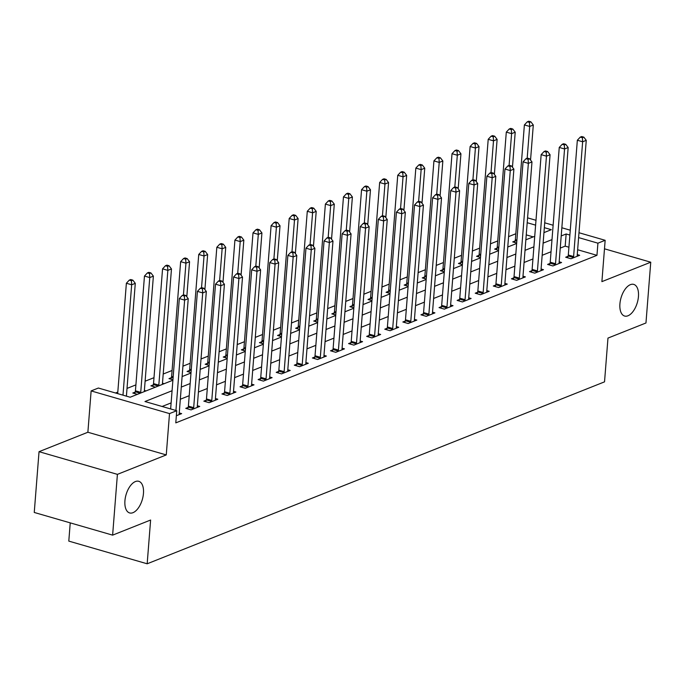 <?xml version="1.0" encoding="UTF-8"?>
<svg xmlns="http://www.w3.org/2000/svg" width="685" height="685" viewBox="0 0 685 685"><rect width="100%" height="100%" fill="white"/><g stroke="black" fill="none" stroke-linecap="round" stroke-linejoin="round"><path stroke-width="1.03" d="M619.916 303.9A16.466 8.477 -73.9 0 1 633.762 284.403A16.466 8.477 -73.9 0 1 638.446 296.536A16.466 8.477 -73.9 0 1 624.6 316.033A16.466 8.477 -73.9 0 1 619.916 303.9M124.927 500.803A16.466 8.477 -73.9 0 1 138.772 481.307A16.466 8.477 -73.9 0 1 143.456 493.44A16.466 8.477 -73.9 0 1 129.619 512.937A16.466 8.477 -73.9 0 1 124.927 500.803M70.23 522.869L68.8 541.107L147.172 563.789L604.53 381.853L607.972 338.09L645.964 322.977L650.75 262.201L604.487 248.809M147.172 563.789L150.614 520.026L112.623 535.139L34.25 512.457L39.036 451.68L117.409 474.362L166.258 454.926L169.512 413.594L91.131 390.912L98.375 388.035L130.141 397.231L172.903 380.226M166.258 454.926L87.877 432.244L39.036 451.68M87.877 432.244L91.131 390.912M515.822 233.756L508.578 236.633M497.73 240.949L490.486 243.834M479.637 248.15L472.393 251.027M461.544 255.342L454.301 258.228M443.46 262.543L436.208 265.42M425.368 269.736L418.124 272.621M407.275 276.928L400.031 279.814M389.183 284.129L381.939 287.015M371.09 291.322L363.846 294.207M352.998 298.523L345.754 301.409M334.905 305.716L327.661 308.601M316.812 312.917L309.569 315.802M298.72 320.109L291.476 322.995M280.627 327.31L273.383 330.196M262.543 334.503L255.299 337.388M244.451 341.704L237.207 344.581M226.358 348.896L219.114 351.782M208.266 356.097L201.022 358.974M190.173 363.29L182.929 366.175M172.081 370.491L163.201 374.027M153.988 377.683L145.109 381.22M135.895 384.884L127.016 388.421M117.803 392.077L115.508 392.993M112.623 535.139L117.409 474.362M533.221 236.89L526.243 234.869M137.377 394.354L132.804 393.027L135.159 392.094M146.068 390.895L144.381 390.416M155.469 387.153L150.897 385.835L153.252 384.893M164.152 383.703L162.473 383.215M172.937 379.781L168.989 378.634L171.344 377.7M191.029 372.58L187.082 371.441L189.437 370.499M209.122 365.388L205.166 364.24L207.521 363.307M227.214 358.186L223.259 357.048L225.613 356.106M245.307 350.994L241.351 349.847L243.706 348.913M263.391 343.793L259.444 342.654L261.798 341.712M281.484 336.6L277.536 335.453L279.891 334.52M299.576 329.399L295.629 328.261L297.984 327.319M317.669 322.207L313.721 321.059L316.076 320.126M335.761 315.006L331.814 313.867L334.169 312.925M353.854 307.813L349.907 306.666L352.261 305.733M371.946 300.612L367.999 299.473L370.345 298.532M390.039 293.42L386.083 292.272L388.438 291.339M408.132 286.219L404.176 285.08L406.53 284.138M426.224 279.026L422.268 277.879L424.623 276.945M444.308 271.825L440.361 270.686L442.715 269.744M462.401 264.633L458.453 263.485L460.808 262.552M480.493 257.432L476.546 256.293L478.901 255.351M498.586 250.239L494.638 249.092L496.993 248.158M516.678 243.038L512.731 241.899L515.086 240.957M172.072 390.741L144.972 401.521L176.747 410.717L175.788 422.876L596.96 255.334L577.643 249.742M568.927 247.216L565.185 246.138L560.253 248.098M551.04 251.763L542.16 255.299M532.947 258.964L524.068 262.492M514.855 266.157L505.975 269.693M496.771 273.358L487.883 276.886M478.678 280.55L469.79 284.087M460.585 287.751L451.698 291.279M442.493 294.944L433.614 298.48M424.4 302.145L415.521 305.673M406.308 309.337L397.428 312.874M388.215 316.538L379.336 320.066M370.123 323.731L361.243 327.267M352.03 330.932L343.151 334.46M333.946 338.125L325.058 341.661M315.853 345.326L306.966 348.853M297.761 352.518L288.873 356.054M279.668 359.719L270.789 363.247M261.576 366.912L252.696 370.448M243.483 374.113L234.604 377.64M225.391 381.305L216.511 384.842M207.298 388.506L198.419 392.034M189.206 395.699L180.326 399.235M171.122 402.9L162.105 406.479M176.353 415.735L181.645 413.629L179.247 412.935M188.118 407.421L185.763 408.354L191.055 409.887L199.737 406.428L197.34 405.734M206.202 400.22L203.847 401.153L209.148 402.686L217.83 399.235L215.432 398.542M224.295 393.027L221.94 393.961L227.24 395.493L235.923 392.043L233.525 391.341M242.387 385.826L240.033 386.76L245.333 388.292L254.015 384.842L251.618 384.148M260.48 378.634L258.125 379.567L263.425 381.1L272.108 377.649L269.71 376.947M278.572 371.433L276.218 372.366L281.509 373.899L290.2 370.448L287.803 369.754M296.665 364.24L294.31 365.173L299.602 366.706L308.293 363.255L305.887 362.553M314.757 357.039L312.403 357.981L317.694 359.505L326.377 356.054L323.979 355.361M332.85 349.847L330.495 350.78L335.787 352.313L344.469 348.862L342.072 348.16M350.943 342.646L348.588 343.587L353.88 345.112L362.562 341.661L360.164 340.967M369.027 335.453L366.672 336.386L371.972 337.919L380.654 334.468L378.257 333.766M387.119 328.252L384.764 329.194L390.065 330.727L398.747 327.267L396.35 326.574M405.212 321.059L402.857 321.993L408.157 323.525L416.84 320.075L414.442 319.381M423.304 313.858L420.95 314.8L426.25 316.333L434.932 312.874L432.535 312.18M441.397 306.666L439.042 307.599L444.342 309.132L453.025 305.681L450.627 304.988M459.489 299.465L457.135 300.407L462.426 301.939L471.117 298.48L468.711 297.787M477.582 292.272L475.227 293.206L480.519 294.738L489.201 291.288L486.804 290.594M495.675 285.071L493.32 286.013L498.612 287.546L507.294 284.087L504.896 283.393M513.767 277.879L511.412 278.812L516.704 280.345L525.386 276.894L522.989 276.201M531.851 270.678L529.505 271.62L534.797 273.152L543.479 269.693L541.081 269M549.944 263.485L547.589 264.419L552.889 265.951L561.572 262.501L559.174 261.807M568.036 256.284L565.682 257.226L570.982 258.759L579.664 255.299L577.267 254.606M578.988 232.729L605.155 240.298L601.901 281.629L650.75 262.201M605.155 240.298L597.919 243.175L578.602 237.592M596.96 255.334L597.919 243.175M176.747 410.717L169.512 413.594M527.578 217.847L535.995 220.287M544.721 222.805L553.129 225.245M561.854 227.771L570.262 230.203M543.941 232.626L551.314 229.689L544.335 227.668M535.61 225.142L527.202 222.711M182.116 376.562L190.995 373.025M200.2 369.361L209.088 365.833M218.292 362.168L227.18 358.632M236.385 354.967L245.273 351.439M254.477 347.774L263.357 344.238M272.57 340.573L281.449 337.046M290.663 333.381L299.542 329.845M308.755 326.18L317.634 322.652M326.848 318.987L335.727 315.451M344.94 311.786L353.82 308.259M363.024 304.594L371.912 301.058M381.117 297.393L390.005 293.865M399.209 290.2L408.097 286.664M417.302 282.999L426.181 279.471M435.395 275.807L444.274 272.27M453.487 268.606L462.366 265.078M471.58 261.413L480.459 257.877M489.672 254.212L498.552 250.684M507.765 247.02L516.644 243.483M525.849 239.818L534.737 236.291M569.886 235.066L566.144 233.979L561.212 235.948M551.999 239.613L543.119 243.141M533.906 246.805L525.027 250.342M515.814 254.007L506.934 257.534M497.721 261.199L488.842 264.735M479.628 268.4L470.749 271.928M461.544 275.593L452.657 279.129M443.452 282.794L434.564 286.321M425.359 289.986L416.471 293.522M407.267 297.187L398.387 300.715M389.174 304.38L380.295 307.916M371.082 311.581L362.202 315.109M352.989 318.773L344.11 322.31M334.897 325.974L326.017 329.502M316.804 333.167L307.925 336.703M298.72 340.368L289.832 343.896M280.627 347.56L271.74 351.097M262.535 354.761L253.647 358.289M244.442 361.954L235.563 365.49M226.35 369.147L217.47 372.683M208.257 376.348L199.378 379.884M190.165 383.54L181.285 387.076M565.185 246.138L566.144 233.979M175.934 410.486L184.625 300.107L188.238 298.669L179.213 413.423A2.569 1.327 106.1 0 0 179.247 414.288L179.29 414.562M170.642 408.954L179.324 298.574L184.625 300.107L184.368 296.048L185.815 295.475L183.7 294.867L182.253 295.44L184.368 296.048M182.253 295.44L179.324 298.574M188.238 298.669L185.815 295.475M126.408 396.153L135.287 283.342L131.666 284.78L126.374 283.248L117.683 393.627M131.417 280.73L132.864 280.148L130.741 279.54L129.294 280.114L131.417 280.73L131.666 284.78L122.983 395.159M132.864 280.148L135.287 283.342M126.374 283.248L129.294 280.114M193.41 408.954L193.504 408.611A2.569 1.327 106.1 0 0 193.684 407.661L202.717 292.906L206.331 291.467L197.306 406.222A2.569 1.327 106.1 0 0 197.331 407.087L197.383 407.369M187.681 408.911L188.212 407.078A2.569 1.327 106.1 0 0 188.392 406.128L197.417 291.373L202.717 292.906L202.46 288.856L203.907 288.282L201.792 287.666L200.345 288.239L202.46 288.856M200.345 288.239L197.417 291.373M206.331 291.467L203.907 288.282M211.502 401.752L211.596 401.419A2.569 1.327 106.1 0 0 211.776 400.468L220.81 285.714L224.423 284.275L215.39 399.03A2.569 1.327 106.1 0 0 215.424 399.894L215.475 400.168M205.774 401.71L206.305 399.886A2.569 1.327 106.1 0 0 206.476 398.935L215.51 284.181L220.81 285.714L220.553 281.655L222 281.081L219.885 280.473L218.438 281.047L220.553 281.655M218.438 281.047L215.51 284.181M224.423 284.275L222 281.081M229.595 394.56L229.689 394.217A2.569 1.327 106.1 0 0 229.869 393.267L238.902 278.512L242.516 277.074L233.482 391.829A2.569 1.327 106.1 0 0 233.517 392.693L233.568 392.976M223.867 394.517L224.397 392.685A2.569 1.327 106.1 0 0 224.569 391.734L233.602 276.98L238.902 278.512L238.645 274.462L240.092 273.889L237.978 273.272L236.522 273.846L238.645 274.462M236.522 273.846L233.602 276.98M242.516 277.074L240.092 273.889M144.355 391.58A2.569 1.327 -73.9 0 1 144.347 390.895L153.38 276.141L149.758 277.579L144.466 276.046L135.433 390.81A2.569 1.327 -73.9 0 1 135.253 391.751L134.722 393.584M149.501 273.529L150.948 272.955L148.833 272.339L147.386 272.913L149.501 273.529L149.758 277.579L140.725 392.334A2.569 1.327 -73.9 0 1 140.613 393.07M150.948 272.955L153.38 276.141M144.466 276.046L147.386 272.913M162.448 384.379A2.569 1.327 -73.9 0 1 162.439 383.703L171.473 268.948L167.851 270.387L162.559 268.854L153.526 383.609A2.569 1.327 -73.9 0 1 153.346 384.559L152.815 386.391M167.594 266.337L169.041 265.754L166.926 265.146L165.479 265.72L167.594 266.337L167.851 270.387L158.817 385.141A2.569 1.327 -73.9 0 1 158.706 385.869M169.041 265.754L171.473 268.948M162.559 268.854L165.479 265.72M186.808 296.776L189.565 261.747L185.943 263.186L180.643 261.653L171.618 376.416A2.569 1.327 -73.9 0 1 171.438 377.358L170.907 379.19M185.686 259.135L187.133 258.562L185.018 257.945L183.571 258.528L185.686 259.135L185.943 263.186L183.443 294.961M187.133 258.562L189.565 261.747M180.643 261.653L183.571 258.528M247.687 387.359L247.782 387.025A2.569 1.327 106.1 0 0 247.961 386.075L256.986 271.32L260.608 269.881L251.575 384.636A2.569 1.327 106.1 0 0 251.609 385.501L251.66 385.775M241.959 387.316L242.49 385.492A2.569 1.327 106.1 0 0 242.661 384.542L251.695 269.787L256.986 271.32L256.738 267.261L258.185 266.688L256.062 266.08L254.614 266.653L256.738 267.261M254.614 266.653L251.695 269.787M260.608 269.881L258.185 266.688M204.892 289.575L207.649 254.555L204.036 255.993L198.736 254.46L189.711 369.215A2.569 1.327 -73.9 0 1 189.531 370.165L189 371.998M203.779 251.943L205.226 251.361L203.111 250.753L201.664 251.326L203.779 251.943L204.036 255.993L201.536 287.768M205.226 251.361L207.649 254.555M198.736 254.46L201.664 251.326M265.78 380.166L265.874 379.824A2.569 1.327 106.1 0 0 266.054 378.873L275.079 264.119L278.701 262.68L269.667 377.435A2.569 1.327 106.1 0 0 269.702 378.3L269.753 378.582M260.043 380.124L260.583 378.291A2.569 1.327 106.1 0 0 260.754 377.341L269.787 262.586L275.079 264.119L274.831 260.069L276.278 259.495L274.154 258.879L272.707 259.452L274.831 260.069M272.707 259.452L269.787 262.586M278.701 262.68L276.278 259.495M283.864 372.965L283.967 372.631A2.569 1.327 106.1 0 0 284.138 371.681L293.171 256.926L296.793 255.488L287.76 370.242A2.569 1.327 106.1 0 0 287.794 371.107L287.846 371.381M278.136 372.923L278.667 371.099A2.569 1.327 106.1 0 0 278.846 370.148L287.88 255.394L293.171 256.926L292.923 252.868L294.37 252.294L292.247 251.686L290.8 252.26L292.923 252.868M290.8 252.26L287.88 255.394M296.793 255.488L294.37 252.294M301.957 365.773L302.059 365.43A2.569 1.327 106.1 0 0 302.231 364.48L311.264 249.725L314.886 248.287L305.852 363.041A2.569 1.327 106.1 0 0 305.887 363.906L305.938 364.189M296.228 365.73L296.759 363.898A2.569 1.327 106.1 0 0 296.939 362.947L305.972 248.193L311.264 249.725L311.007 245.675L312.454 245.102L310.339 244.485L308.892 245.059L311.007 245.675M308.892 245.059L305.972 248.193M314.886 248.287L312.454 245.102M320.049 358.572L320.152 358.238A2.569 1.327 106.1 0 0 320.323 357.287L329.357 242.533L332.978 241.094L323.945 355.849A2.569 1.327 106.1 0 0 323.979 356.714L324.031 356.988M314.321 358.529L314.852 356.705A2.569 1.327 106.1 0 0 315.031 355.755L324.065 241L329.357 242.533L329.1 238.474L330.547 237.9L328.432 237.293L326.985 237.866L329.1 238.474M326.985 237.866L324.065 241M332.978 241.094L330.547 237.9M338.142 351.379L338.244 351.037A2.569 1.327 106.1 0 0 338.416 350.086L347.449 235.332L351.071 233.893L342.038 348.648A2.569 1.327 106.1 0 0 342.072 349.513L342.115 349.795M332.413 351.337L332.944 349.504A2.569 1.327 106.1 0 0 333.124 348.554L342.149 233.799L347.449 235.332L347.192 231.282L348.639 230.708L346.524 230.092L345.077 230.665L347.192 231.282M345.077 230.665L342.149 233.799M351.071 233.893L348.639 230.708M222.985 282.383L225.742 247.353L222.128 248.792L216.828 247.259L207.795 362.022A2.569 1.327 -73.9 0 1 207.623 362.964L207.093 364.797M221.871 244.742L223.319 244.168L221.204 243.552L219.757 244.134L221.871 244.742L222.128 248.792L219.628 280.567M223.319 244.168L225.742 247.353M216.828 247.259L219.757 244.134M241.077 275.182L243.834 240.161L240.221 241.6L234.921 240.067L225.887 354.821A2.569 1.327 -73.9 0 1 225.716 355.772L225.185 357.604M239.964 237.549L241.411 236.967L239.296 236.359L237.849 236.933L239.964 237.549L240.221 241.6L237.721 273.375M241.411 236.967L243.834 240.161M234.921 240.067L237.849 236.933M259.17 267.989L261.927 232.96L258.305 234.398L253.013 232.866L243.98 347.629A2.569 1.327 -73.9 0 1 243.809 348.571L243.278 350.403M258.057 230.348L259.504 229.775L257.38 229.158L255.933 229.74L258.057 230.348L258.305 234.398L255.805 266.174M259.504 229.775L261.927 232.96M253.013 232.866L255.933 229.74M277.262 260.788L280.019 225.767L276.397 227.206L271.106 225.673L262.072 340.428A2.569 1.327 -73.9 0 1 261.901 341.378L261.362 343.211M276.149 223.156L277.596 222.574L275.473 221.966L274.026 222.539L276.149 223.156L276.397 227.206L273.897 258.981M277.596 222.574L280.019 225.767M271.106 225.673L274.026 222.539M295.355 253.596L298.112 218.566L294.49 220.005L289.198 218.472L280.165 333.235A2.569 1.327 -73.9 0 1 279.985 334.177L279.454 336.01M294.242 215.955L295.689 215.381L293.565 214.765L292.118 215.347L294.242 215.955L294.49 220.005L291.99 251.789M295.689 215.381L298.112 218.566M289.198 218.472L292.118 215.347M356.234 344.178L356.328 343.844A2.569 1.327 106.1 0 0 356.508 342.894L365.542 228.139L369.155 226.701L360.13 341.455A2.569 1.327 106.1 0 0 360.156 342.32L360.207 342.594M350.506 344.135L351.037 342.312A2.569 1.327 106.1 0 0 351.217 341.361L360.242 226.607L365.542 228.139L365.285 224.081L366.732 223.507L364.617 222.899L363.17 223.473L365.285 224.081M363.17 223.473L360.242 226.607M369.155 226.701L366.732 223.507M313.447 246.394L316.205 211.374L312.583 212.812L307.291 211.28L298.258 326.034A2.569 1.327 -73.9 0 1 298.078 326.985L297.547 328.817M312.326 208.762L313.773 208.18L311.658 207.572L310.211 208.146L312.326 208.762L312.583 212.812L310.082 244.588M313.773 208.18L316.205 211.374M307.291 211.28L310.211 208.146M374.327 336.986L374.421 336.643A2.569 1.327 106.1 0 0 374.601 335.693L383.634 220.938L387.248 219.5L378.223 334.254A2.569 1.327 106.1 0 0 378.248 335.119L378.3 335.402M368.599 336.943L369.129 335.111A2.569 1.327 106.1 0 0 369.301 334.16L378.334 219.405L383.634 220.938L383.377 216.888L384.824 216.314L382.709 215.698L381.262 216.272L383.377 216.888M381.262 216.272L378.334 219.405M387.248 219.5L384.824 216.314M331.54 239.202L334.297 204.173L330.675 205.611L325.384 204.079L316.35 318.842A2.569 1.327 -73.9 0 1 316.17 319.784L315.639 321.616M330.418 201.561L331.865 200.988L329.75 200.371L328.303 200.953L330.418 201.561L330.675 205.611L328.175 237.395M331.865 200.988L334.297 204.173M325.384 204.079L328.303 200.953M392.419 329.785L392.514 329.451A2.569 1.327 106.1 0 0 392.693 328.5L401.727 213.746L405.34 212.307L396.307 327.062A2.569 1.327 106.1 0 0 396.341 327.927L396.392 328.201M386.691 329.742L387.222 327.918A2.569 1.327 106.1 0 0 387.393 326.968L396.427 212.213L401.727 213.746L401.47 209.687L402.917 209.113L400.802 208.505L399.346 209.079L401.47 209.687M399.346 209.079L396.427 212.213M405.34 212.307L402.917 209.113M349.633 232.001L352.39 196.98L348.768 198.419L343.468 196.886L334.443 311.641A2.569 1.327 -73.9 0 1 334.263 312.591L333.732 314.424M348.511 194.369L349.958 193.786L347.843 193.179L346.396 193.752L348.511 194.369L348.768 198.419L346.267 230.194M349.958 193.786L352.39 196.98M343.468 196.886L346.396 193.752M410.512 322.592L410.606 322.25A2.569 1.327 106.1 0 0 410.786 321.299L419.811 206.545L423.433 205.106L414.399 319.861A2.569 1.327 106.1 0 0 414.434 320.726L414.485 321.008M404.784 322.549L405.315 320.717A2.569 1.327 106.1 0 0 405.486 319.767L414.519 205.012L419.811 206.545L419.562 202.495L421.01 201.921L418.886 201.304L417.439 201.878L419.562 202.495M417.439 201.878L414.519 205.012M423.433 205.106L421.01 201.921M367.717 224.808L370.474 189.779L366.86 191.218L361.56 189.685L352.535 304.448A2.569 1.327 -73.9 0 1 352.355 305.39L351.825 307.222M366.603 187.168L368.05 186.594L365.936 185.977L364.488 186.56L366.603 187.168L366.86 191.218L364.36 223.002M368.05 186.594L370.474 189.779M361.56 189.685L364.488 186.56M428.604 315.391L428.699 315.057A2.569 1.327 106.1 0 0 428.878 314.107L437.903 199.352L441.525 197.914L432.492 312.668A2.569 1.327 106.1 0 0 432.526 313.533L432.577 313.807M422.868 315.348L423.407 313.524A2.569 1.327 106.1 0 0 423.578 312.574L432.612 197.819L437.903 199.352L437.655 195.293L439.102 194.72L436.979 194.112L435.532 194.686L437.655 195.293M435.532 194.686L432.612 197.819M441.525 197.914L439.102 194.72M385.809 217.607L388.566 182.587L384.953 184.025L379.653 182.493L370.628 297.247A2.569 1.327 -73.9 0 1 370.448 298.198L369.917 300.03M384.696 179.975L386.143 179.393L384.028 178.785L382.581 179.359L384.696 179.975L384.953 184.025L382.453 215.801M386.143 179.393L388.566 182.587M379.653 182.493L382.581 179.359M446.688 308.199L446.791 307.856A2.569 1.327 106.1 0 0 446.971 306.906L455.996 192.151L459.618 190.713L450.584 305.467A2.569 1.327 106.1 0 0 450.619 306.332L450.67 306.615M440.96 308.156L441.491 306.323A2.569 1.327 106.1 0 0 441.671 305.373L450.704 190.618L455.996 192.151L455.748 188.101L457.195 187.527L455.071 186.911L453.624 187.484L455.748 188.101M453.624 187.484L450.704 190.618M459.618 190.713L457.195 187.527M403.902 210.415L406.659 175.386L403.045 176.824L397.745 175.291L388.712 290.055A2.569 1.327 -73.9 0 1 388.541 290.997L388.01 292.829M402.789 172.774L404.236 172.2L402.121 171.584L400.674 172.166L402.789 172.774L403.045 176.824L400.545 208.608M404.236 172.2L406.659 175.386M397.745 175.291L400.674 172.166M464.781 300.998L464.884 300.664A2.569 1.327 106.1 0 0 465.055 299.713L474.088 184.959L477.71 183.52L468.677 298.275A2.569 1.327 106.1 0 0 468.711 299.139L468.763 299.413M459.053 300.955L459.584 299.131A2.569 1.327 106.1 0 0 459.763 298.18L468.797 183.426L474.088 184.959L473.832 180.9L475.279 180.326L473.164 179.718L471.717 180.292L473.832 180.9M471.717 180.292L468.797 183.426M477.71 183.52L475.279 180.326M482.874 293.805L482.976 293.463A2.569 1.327 106.1 0 0 483.148 292.512L492.181 177.757L495.803 176.319L486.77 291.074A2.569 1.327 106.1 0 0 486.804 291.938L486.855 292.221M477.145 293.762L477.676 291.93A2.569 1.327 106.1 0 0 477.856 290.979L486.889 176.225L492.181 177.757L491.924 173.707L493.371 173.134L491.256 172.517L489.809 173.091L491.924 173.707M489.809 173.091L486.889 176.225M495.803 176.319L493.371 173.134M500.966 286.604L501.069 286.27A2.569 1.327 106.1 0 0 501.24 285.32L510.274 170.565L513.896 169.126L504.862 283.881A2.569 1.327 106.1 0 0 504.896 284.746L504.939 285.02M495.238 286.561L495.769 284.737A2.569 1.327 106.1 0 0 495.949 283.787L504.973 169.032L510.274 170.565L510.017 166.515L511.464 165.933L509.349 165.325L507.902 165.898L510.017 166.515M507.902 165.898L504.973 169.032M513.896 169.126L511.464 165.933M519.059 279.411L519.162 279.069A2.569 1.327 106.1 0 0 519.333 278.119L528.366 163.364L531.98 161.925L522.955 276.68A2.569 1.327 106.1 0 0 522.989 277.545L523.032 277.827M513.33 279.369L513.861 277.536A2.569 1.327 106.1 0 0 514.041 276.586L523.066 161.831L528.366 163.364L528.109 159.314L529.556 158.74L527.441 158.124L525.994 158.697L528.109 159.314M525.994 158.697L523.066 161.831M531.98 161.925L529.556 158.74M421.994 203.214L424.751 168.193L421.138 169.632L415.838 168.099L406.804 282.854A2.569 1.327 -73.9 0 1 406.633 283.804L406.102 285.636M420.881 165.582L422.328 164.999L420.205 164.391L418.758 164.965L420.881 165.582L421.138 169.632L418.629 201.407M422.328 164.999L424.751 168.193M415.838 168.099L418.758 164.965M440.087 196.021L442.844 160.992L439.222 162.431L433.93 160.898L424.897 275.661A2.569 1.327 -73.9 0 1 424.726 276.603L424.195 278.435M438.974 158.381L440.421 157.807L438.297 157.19L436.85 157.773L438.974 158.381L439.222 162.431L436.722 194.215M440.421 157.807L442.844 160.992M433.93 160.898L436.85 157.773M458.179 188.82L460.937 153.8L457.315 155.238L452.023 153.705L442.989 268.46A2.569 1.327 -73.9 0 1 442.818 269.41L442.279 271.243M457.066 151.188L458.513 150.606L456.39 149.998L454.943 150.572L457.066 151.188L457.315 155.238L454.814 187.014M458.513 150.606L460.937 153.8M452.023 153.705L454.943 150.572M476.272 181.628L479.029 146.599L475.407 148.037L470.115 146.504L461.082 261.268A2.569 1.327 -73.9 0 1 460.902 262.218L460.371 264.042M475.15 143.987L476.606 143.413L474.482 142.797L473.035 143.379L475.15 143.987L475.407 148.037L472.907 179.821M476.606 143.413L479.029 146.599M470.115 146.504L473.035 143.379M537.151 272.21L537.245 271.876A2.569 1.327 106.1 0 0 537.425 270.926L546.459 156.171L550.072 154.733L541.047 269.488A2.569 1.327 106.1 0 0 541.073 270.352L541.124 270.635M531.423 272.176L531.954 270.344A2.569 1.327 106.1 0 0 532.125 269.393L541.159 154.639L546.459 156.171L546.202 152.121L547.649 151.539L545.534 150.931L544.087 151.505L546.202 152.121M544.087 151.505L541.159 154.639M550.072 154.733L547.649 151.539M494.364 174.427L497.122 139.406L493.5 140.845L488.208 139.312L479.175 254.067A2.569 1.327 -73.9 0 1 478.995 255.017L478.464 256.849M493.243 136.794L494.69 136.212L492.575 135.604L491.128 136.178L493.243 136.794L493.5 140.845L490.999 172.62M494.69 136.212L497.122 139.406M488.208 139.312L491.128 136.178M555.244 265.018L555.338 264.675A2.569 1.327 106.1 0 0 555.518 263.725L564.551 148.97L568.165 147.532L559.131 262.286A2.569 1.327 106.1 0 0 559.165 263.151L559.217 263.434M549.516 264.975L550.046 263.143A2.569 1.327 106.1 0 0 550.218 262.192L559.251 147.438L564.551 148.97L564.294 144.92L565.741 144.347L563.627 143.73L562.179 144.304L564.294 144.92M562.179 144.304L559.251 147.438M568.165 147.532L565.741 144.347M512.457 167.234L515.214 132.205L511.592 133.644L506.301 132.119L497.267 246.874A2.569 1.327 -73.9 0 1 497.087 247.824L496.556 249.648M511.335 129.593L512.782 129.02L510.667 128.403L509.22 128.985L511.335 129.593L511.592 133.644L509.092 165.427M512.782 129.02L515.214 132.205M506.301 132.119L509.22 128.985M573.336 257.817L573.431 257.483A2.569 1.327 106.1 0 0 573.61 256.533L582.644 141.778L586.257 140.339L577.224 255.094A2.569 1.327 106.1 0 0 577.258 255.959L577.309 256.241M567.608 257.783L568.139 255.95A2.569 1.327 106.1 0 0 568.31 255L577.344 140.245L582.644 141.778L582.387 137.728L583.834 137.146L581.711 136.538L580.263 137.111L582.387 137.728M580.263 137.111L577.344 140.245M586.257 140.339L583.834 137.146M530.55 160.033L533.298 125.012L529.685 126.451L524.385 124.918L515.36 239.673A2.569 1.327 -73.9 0 1 515.18 240.623L514.649 242.456M529.428 122.401L530.875 121.827L528.76 121.211L527.313 121.784L529.428 122.401L529.685 126.451L527.185 158.226M530.875 121.827L533.298 125.012M524.385 124.918L527.313 121.784M193.504 408.611L188.212 407.078M193.684 407.661L188.392 406.128M211.596 401.419L206.305 399.886M211.776 400.468L206.476 398.935M229.689 394.217L224.397 392.685M229.869 393.267L224.569 391.734M135.433 390.81L140.725 392.334M135.253 391.751L140.262 393.207M153.526 383.609L158.817 385.141M153.346 384.559L158.355 386.006M171.618 376.416L173.168 376.861M171.438 377.358L173.091 377.837M247.782 387.025L242.49 385.492M247.961 386.075L242.661 384.542M189.711 369.215L191.261 369.66M189.531 370.165L191.183 370.645M265.874 379.824L260.583 378.291M266.054 378.873L260.754 377.341M283.967 372.631L278.667 371.099M284.138 371.681L278.846 370.148M302.059 365.43L296.759 363.898M302.231 364.48L296.939 362.947M320.152 358.238L314.852 356.705M320.323 357.287L315.031 355.755M338.244 351.037L332.944 349.504M338.416 350.086L333.124 348.554M207.795 362.022L209.353 362.468M207.623 362.964L209.276 363.444M225.887 354.821L227.446 355.267M225.716 355.772L227.369 356.251M243.98 347.629L245.53 348.074M243.809 348.571L245.453 349.05M262.072 340.428L263.622 340.873M261.901 341.378L263.545 341.858M280.165 333.235L281.715 333.681M279.985 334.177L281.638 334.657M356.328 343.844L351.037 342.312M356.508 342.894L351.217 341.361M298.258 326.034L299.807 326.48M298.078 326.985L299.73 327.464M374.421 336.643L369.129 335.111M374.601 335.693L369.301 334.16M316.35 318.842L317.9 319.287M316.17 319.784L317.823 320.263M392.514 329.451L387.222 327.918M392.693 328.5L387.393 326.968M334.443 311.641L335.992 312.095M334.263 312.591L335.915 313.071M410.606 322.25L405.315 320.717M410.786 321.299L405.486 319.767M352.535 304.448L354.085 304.893M352.355 305.39L354.008 305.87M428.699 315.057L423.407 313.524M428.878 314.107L423.578 312.574M370.628 297.247L372.178 297.701M370.448 298.198L372.101 298.677M446.791 307.856L441.491 306.323M446.971 306.906L441.671 305.373M388.712 290.055L390.27 290.5M388.541 290.997L390.193 291.476M464.884 300.664L459.584 299.131M465.055 299.713L459.763 298.18M482.976 293.463L477.676 291.93M483.148 292.512L477.856 290.979M501.069 286.27L495.769 284.737M501.24 285.32L495.949 283.787M519.162 279.069L513.861 277.536M519.333 278.119L514.041 276.586M406.804 282.854L408.354 283.307M406.633 283.804L408.277 284.284M424.897 275.661L426.447 276.106M424.726 276.603L426.37 277.082M442.989 268.46L444.539 268.914M442.818 269.41L444.462 269.89M461.082 261.268L462.632 261.713M460.902 262.218L462.555 262.689M537.245 271.876L531.954 270.344M537.425 270.926L532.125 269.393M479.175 254.067L480.724 254.52M478.995 255.017L480.647 255.496M555.338 264.675L550.046 263.143M555.518 263.725L550.218 262.192M497.267 246.874L498.817 247.319M497.087 247.824L498.74 248.295M573.431 257.483L568.139 255.95M573.61 256.533L568.31 255M515.36 239.673L516.91 240.127M515.18 240.623L516.832 241.103"/></g></svg>
